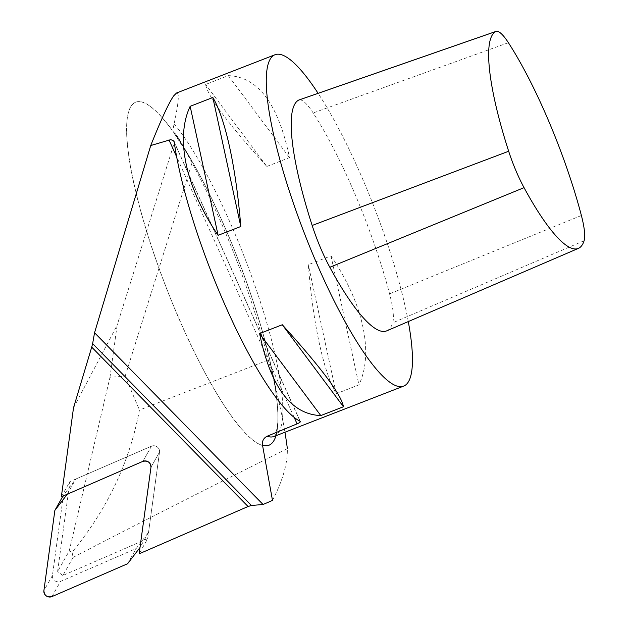 <?xml version="1.0" encoding="UTF-8"?>
<svg xmlns="http://www.w3.org/2000/svg" width="628" height="628" viewBox="0 0 628 628"><rect width="100%" height="100%" fill="white"/><g stroke="black" fill="none" stroke-linecap="round" stroke-linejoin="round"><path stroke-width="0.47" stroke-dasharray="3.14 2.35" d="M274.091 436.46C274.42 437.496 275.449 434.56 277.184 427.652C279.13 414.731 277.066 393.984 271.006 365.433L279.845 405.971A252.377 52.901 -111.2 0 0 268.25 359.985C250.917 291.392 225.523 225.633 192.05 162.715L176.735 135.044L173.124 131.676L191.03 159.598A184.059 38.583 -111.2 0 1 272.725 442.355A184.059 38.583 -111.2 0 1 142.98 219.125A184.059 38.583 -111.2 0 1 191.03 159.598A184.059 38.583 -111.2 0 1 271.006 365.433A184.059 38.583 -111.2 0 1 195.371 353.957A184.059 38.583 -111.2 0 1 140.358 101.689A184.059 38.583 -111.2 0 1 271.006 365.433A184.059 38.583 -111.2 0 1 275.959 435.73M272.489 500.406C282.733 480.671 287.687 463.409 287.349 448.635C201.219 491.591 129.8 527.85 73.076 557.405L72.063 552.208C107.207 509.512 129.674 462.122 139.44 410.037L268.25 359.985M279.845 405.971A252.377 52.901 -111.2 0 1 284.939 432.237M61.348 496.787L69.896 481.605L57.588 571.613L69.206 550.999L109.994 377.279L125.153 376.211L139.44 410.037M73.507 407.831L117.098 325.343L109.994 377.279M176.735 135.044L117.098 325.343M179.113 139.094L191.03 159.598A184.059 38.583 -111.2 0 0 173.179 131.723C172.818 130.93 173.132 128.285 174.113 123.787C178.713 102.356 179.506 92.104 176.492 93.023M408.286 321.575A177.732 37.256 68.8 0 0 318.106 93.321M336.263 393.693L358.941 384.878C374.068 352.999 363.322 303.418 330.987 255.871L308.309 264.686C312.909 323.012 323.656 372.585 336.263 393.693L308.309 264.686M266.814 166.444L289.492 157.636C278.455 104.115 258.061 76.773 228.309 75.627L205.631 84.442C207.648 96.367 228.043 123.7 266.814 166.444L205.631 84.442M73.076 557.405L62.878 575.491L147.682 538.651L139.133 553.825M386.73 330.846A166.075 34.815 68.8 0 0 392.704 322.831A57.729 12.105 68.8 0 0 389.58 293.865A166.075 34.815 68.8 0 0 313.16 112.962A57.729 12.105 68.8 0 0 298.959 99.985M228.309 75.627L289.492 157.636M330.987 255.871L358.941 384.878M125.153 376.211L192.05 162.715M62.878 575.491L57.588 571.613M72.063 552.208L69.206 550.999M147.682 538.651L159.52 452.097A5.644 5.205 -150.6 0 0 157.196 446.908A5.644 5.205 -150.6 0 0 151.458 446.178L69.896 481.605M159.52 452.097L148.546 532.363L136.135 548.566L60.508 581.426A5.644 5.205 29.4 0 1 54.769 580.696A5.644 5.205 29.4 0 1 52.438 575.507L63.42 495.241L75.823 479.031L151.458 446.178A5.644 5.205 29.4 0 1 157.196 446.908A5.644 5.205 29.4 0 1 159.52 452.097L150.971 467.271L159.52 452.097M63.42 495.241L62.933 496.096M67.275 494.212L75.823 479.031M127.586 563.748L136.135 548.566M148.546 532.363L139.989 547.538M174.113 123.787A177.732 37.256 -111.2 0 1 261.107 304.164A177.732 37.256 -111.2 0 1 274.122 436.444M294.139 417.33L176.656 156.867M584.111 240.728L392.704 322.831M581.387 215.498L389.58 293.865M508.397 42.704L313.16 112.962M174.246 142.313L300.066 421.27M151.458 446.178L142.901 461.352L151.458 446.178M52.438 575.507L43.889 590.689M51.951 596.6L60.508 581.426M173.987 141.426L300.325 421.506"/><path stroke-width="0.94" d="M300.325 421.506L300.066 421.27C300.867 421.773 299.878 422.636 297.091 423.861L267.081 436.256C263.438 438.171 261.923 441.209 262.551 445.354L272.489 500.406L263.061 504.504L94.553 332.746L92.638 343.626L251.42 505.469L263.061 504.504M284.939 432.237A252.377 52.901 -111.2 0 1 287.349 448.635M91.719 347.143L73.507 407.831L61.348 496.787L142.901 461.352A5.644 5.205 -150.6 0 1 148.64 462.082A5.644 5.205 -150.6 0 1 150.971 467.271L139.133 553.825L248.068 506.506L91.719 347.143L92.638 343.626M318.106 93.321A177.732 37.256 68.8 0 0 274.97 54.754L176.492 93.023L173.618 95.951C168.806 102.89 161.176 119.422 150.728 145.547L94.553 332.746M274.97 54.754A177.732 37.256 68.8 0 0 270.809 58.184A177.732 37.256 68.8 0 0 309.133 245.297A177.732 37.256 68.8 0 0 403.718 386.087A177.732 37.256 68.8 0 0 408.286 321.575M150.728 145.547L170.792 139.628L173.673 140.892L174.246 142.313A177.732 37.256 -111.2 0 0 227.564 310.75A177.732 37.256 -111.2 0 0 300.066 421.27M190.158 106.32L212.837 97.505C225.444 118.614 236.183 168.186 240.791 226.512L218.112 235.327C185.778 187.772 175.031 138.199 190.158 106.32L218.112 235.327M259.607 333.562L282.286 324.755C321.057 367.498 341.451 394.831 343.469 406.756L320.79 415.571C291.039 414.417 270.644 387.084 259.607 333.562L320.79 415.571M251.42 505.469L248.068 506.506M584.111 240.728A50.279 10.543 68.8 0 0 581.387 215.498A158.633 33.253 68.8 0 0 508.397 42.704A50.279 10.543 68.8 0 0 496.026 31.4A50.279 10.543 68.8 0 0 495.743 31.526A158.633 33.253 68.8 0 0 508.672 151.246A50.279 10.543 68.8 0 0 524.05 187.662A158.633 33.253 68.8 0 0 578.404 248.382A158.633 33.253 68.8 0 0 584.111 240.728M496.026 31.4L298.959 99.985A57.729 12.105 68.8 0 0 298.63 100.127A166.075 34.815 68.8 0 0 312.163 225.468A57.729 12.105 68.8 0 0 329.826 267.277A166.075 34.815 68.8 0 0 386.73 330.846L578.404 248.382M240.791 226.512L212.837 97.505M343.469 406.756L282.286 324.755M139.989 547.538L127.586 563.748L51.951 596.6A5.644 5.205 -150.6 0 1 46.213 595.87A5.644 5.205 -150.6 0 1 43.889 590.689L54.864 510.415L67.275 494.212L142.901 461.352A5.644 5.205 -150.6 0 1 148.64 462.082A5.644 5.205 -150.6 0 1 150.971 467.271L139.989 547.538M62.933 496.096L54.864 510.415L43.889 590.689C44.337 595.587 47.022 597.558 51.951 596.6L127.586 563.748L139.989 547.538L150.971 467.271C150.524 462.373 147.831 460.403 142.901 461.352L67.275 494.212L54.864 510.415M275.959 435.73A184.059 38.583 -111.2 0 1 262.551 445.354M403.718 386.087L274.122 436.444A177.732 37.256 -111.2 0 1 267.081 436.256M297.091 423.861L294.139 417.33M176.656 156.867L169.011 139.918M524.05 187.662L329.826 267.277M508.672 151.246L312.163 225.468M495.743 31.526L298.63 100.127"/></g></svg>
